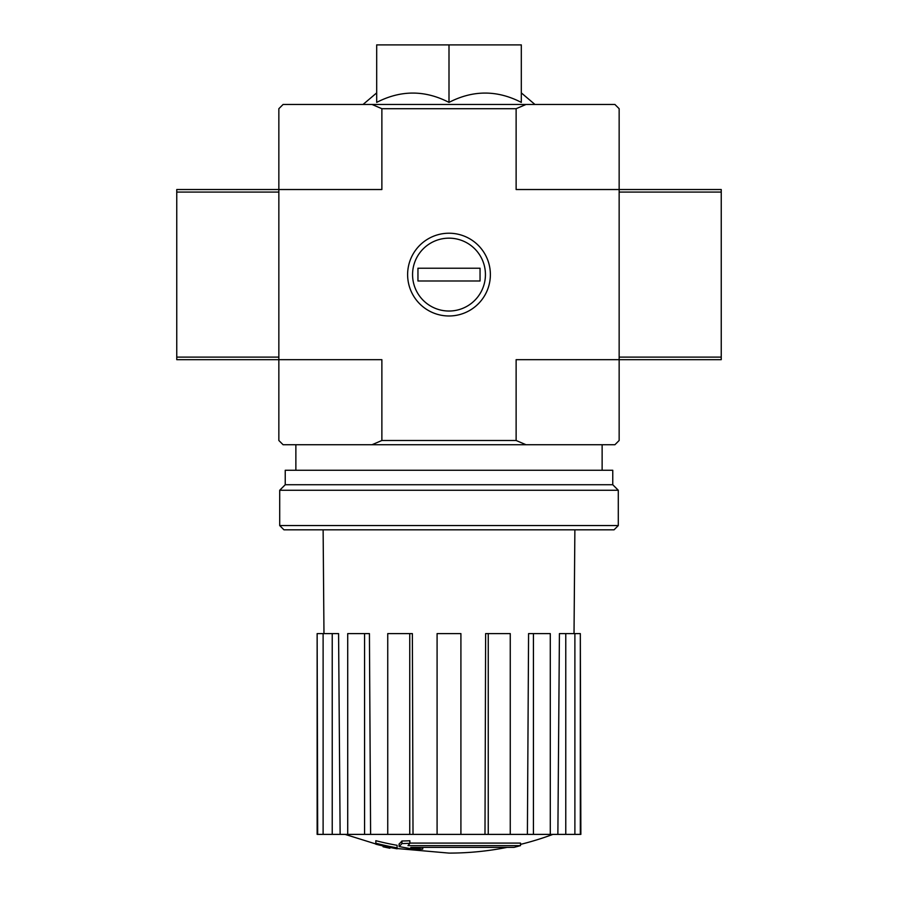 <?xml version="1.0" encoding="UTF-8"?>
<svg xmlns="http://www.w3.org/2000/svg" width="898" height="898" viewBox="0 0 898 898"><rect width="100%" height="100%" fill="white"/><g stroke="black" fill="none" stroke-linecap="round" stroke-linejoin="round"><path stroke-width="1.35" d="M514.06 847.364A297.743 281.523 90 0 0 520.503 845.635A297.743 281.523 90 0 1 514.06 847.364L410.779 847.364A293.388 288.931 90 0 0 422.734 849.104A291.435 237.263 90 0 1 414.966 849.317A294.488 290.009 -90 0 1 399.105 846.522A291.973 50.703 -90 0 0 401.945 843.548A285.654 232.56 -90 0 0 409.858 843.301A293.253 50.917 90 0 1 407.973 845.635L520.503 845.635L520.503 843.087L409.858 843.087M399.105 846.522L399.105 843.974A291.973 50.703 -90 0 0 401.945 840.988A285.654 232.56 -90 0 0 409.858 840.753L409.858 843.301M401.945 840.988L401.945 843.548M422.734 847.364L422.734 849.104M375.835 843.244L375.835 840.696A294.578 294.578 0 0 0 397.107 845.31L397.107 848.801A295.498 295.498 0 0 1 375.835 844.199L375.835 843.244A294.578 294.578 0 0 0 397.107 847.869M389.878 847.42L389.878 848.24A296.306 296.306 0 0 1 383.064 846.769L383.064 845.95M376.689 102.394C400.789 89.968 424.889 89.968 449 102.394C473.1 89.968 497.2 89.968 521.311 102.394L521.311 44.9L376.689 44.9L376.689 102.394M526.037 104.449L614.894 104.449L619.149 108.703L619.149 189.523L721.24 189.523L721.24 359.671L619.149 359.671L619.149 189.523L516.125 189.523L516.125 108.703L381.875 108.703L381.875 189.523L278.851 189.523L278.851 359.671L381.875 359.671L381.875 440.491L516.125 440.491L516.125 359.671L619.149 359.671L619.149 440.491L614.894 444.746L283.106 444.746L278.851 440.491L278.851 359.671L176.76 359.671L176.76 189.523L278.851 189.523L278.851 108.703L283.106 104.449L526.037 104.449L516.125 108.703M490.375 274.597A41.375 41.375 0 0 1 428.312 310.439A41.375 41.375 0 0 1 428.312 238.767A41.375 41.375 0 0 1 490.375 274.597M516.125 440.491L526.037 444.746M371.963 444.746L381.875 440.491M381.875 108.703L371.963 104.449M449 102.394L449 44.9M507.157 847.364A297.754 297.754 0 0 1 449 853.1L397.107 848.543M375.835 843.974L345.101 834.388M580.321 834.388L580.321 633.606L580.86 834.388L557.871 834.388L559.42 633.606L565.774 633.606L565.774 834.388M550.283 834.388L533.434 834.388L533.434 633.606L550.283 633.606L550.283 834.388L557.871 834.388M533.434 834.388L527.395 834.388L528.574 633.606L533.434 633.606M510.255 834.388L488.254 834.388L488.254 633.606L510.255 633.606L510.255 834.388L527.395 834.388M488.254 834.388L484.987 834.388L485.627 633.606L488.254 633.606M460.91 834.388L437.09 834.388L437.09 633.606L460.91 633.606L460.91 834.388L484.987 834.388M413.013 834.388L409.746 834.388L409.746 633.606L412.373 633.606L413.013 834.388L437.09 834.388M409.746 834.388L317.14 834.388L317.14 633.606L317.679 834.388M332.226 834.388L332.226 633.606L338.58 633.606L340.129 834.388M364.566 834.388L364.566 633.606L369.426 633.606L370.605 834.388M580.321 633.606L574.888 633.606L574.888 834.388M574.888 633.606L565.774 633.606M332.226 633.606L317.679 633.606M323.112 633.606L323.112 834.388M364.566 633.606L347.717 633.606L347.717 834.388M409.746 633.606L387.745 633.606L387.745 834.388M279.705 525.566L283.959 529.82L614.041 529.82L618.295 525.566L618.295 490.263L279.705 490.263L279.705 525.566L618.295 525.566M279.705 490.263L285.238 484.729L612.762 484.729L618.295 490.263M285.238 484.729L285.238 470.271L612.762 470.271L612.762 484.729M412.564 274.597A36.436 36.436 0 0 1 467.218 243.044A36.436 36.436 0 0 1 467.218 306.151A36.436 36.436 0 0 1 412.564 274.597M417.952 280.984L417.952 268.221L480.048 268.221L480.048 280.984L417.952 280.984M278.851 357.123L176.76 357.123M278.851 192.082L176.76 192.082M619.149 192.082L721.24 192.082M619.149 357.123L721.24 357.123M376.689 92.887L363.073 104.449M521.311 92.887L534.927 104.449M602.131 470.271L602.131 444.746M295.869 470.271L295.869 444.746M520.503 844.389A297.754 297.754 0 0 0 552.899 834.388M574.024 633.606L574.877 529.82M323.976 633.606L323.123 529.82"/></g></svg>
